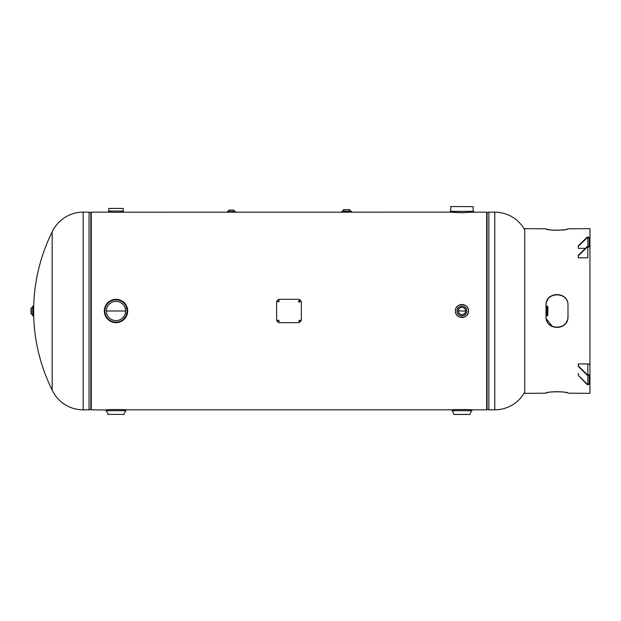 <?xml version="1.0" encoding="UTF-8"?>
<svg xmlns="http://www.w3.org/2000/svg" width="621" height="621" viewBox="0 0 621 621"><rect width="100%" height="100%" fill="white"/><g stroke="black" fill="none" stroke-linecap="round" stroke-linejoin="round"><path stroke-width="0.93" d="M465.556 310.989L458.329 310.989A3.61 3.61 0 0 1 461.946 307.379A3.61 3.61 0 0 1 465.556 310.989L458.329 310.989A3.61 3.61 0 0 0 461.946 314.599A3.61 3.61 0 0 0 465.556 310.989M125.605 310.989L106.385 310.989A9.61 9.61 0 0 1 115.995 301.379A9.61 9.61 0 0 1 125.605 310.989L106.385 310.989A9.61 9.61 0 0 0 115.995 320.599A9.61 9.61 0 0 0 125.605 310.989M471.805 212.235L486.654 212.149L486.654 409.829L470.423 409.829L471.898 410L471.875 410.706A8.391 8.391 0 0 0 470.027 414.393L453.943 414.455L469.942 414.455M451.157 212.149L229.824 212.172M229.77 212.172L122.221 212.18M121.638 212.219L123.377 211.761C123.835 212.483 108.163 212.483 108.613 211.761L113.41 212.343M118.58 212.343L122.733 212.149M461.946 212.747C447.997 212.095 447.997 212.095 461.939 212.747C475.888 212.095 475.896 212.095 461.946 212.747M109.257 212.149L91.287 212.149L91.287 409.829L106.044 410C105.423 409.34 126.56 409.34 125.947 410L125.923 410.706A8.391 8.391 0 0 0 124.076 414.393L107.914 414.393L124.076 414.393M524.745 229.879A34.202 34.202 0 0 0 494.766 212.149L488.859 212.149L488.859 409.829L494.766 409.829L494.766 212.149M524.745 392.099A34.202 34.202 0 0 1 494.766 409.829M488.859 212.149A2.236 2.236 0 0 0 487.074 213.042L487.074 408.936A2.236 2.236 0 0 0 488.859 409.829M487.074 213.042L487.074 408.936M52.164 390.066A177.916 177.916 0 0 1 33.658 314.599L33.658 307.379A177.916 177.916 0 0 1 52.164 231.912L52.164 390.066A34.202 34.202 0 0 0 83.167 409.829L89.075 409.829L89.075 212.149L83.167 212.149L83.167 409.829M52.164 231.912A34.202 34.202 0 0 1 83.167 212.149M89.075 409.829A2.236 2.236 0 0 0 90.86 408.936L90.86 213.042A2.236 2.236 0 0 0 89.075 212.149M90.86 408.936L90.86 213.042M124.479 409.829L453.462 409.829L451.987 410L452.01 410.706A8.391 8.391 0 0 1 453.866 414.393L470.027 414.393M451.987 410C451.366 409.34 472.496 409.34 471.898 410M106.044 410L106.059 410.706A8.391 8.391 0 0 1 107.914 414.393M450.722 206.646A8.391 8.391 0 0 1 450.279 211.334L473.606 211.334A8.391 8.391 0 0 1 473.163 206.646L450.799 206.545M450.272 212.033L450.272 211.365L473.613 211.365L473.613 212.033L462.917 212.724L451.762 212.203M472.348 212.18L473.613 212.033M104.375 312.068L104.328 310.989A11.667 11.667 0 0 1 115.995 299.322A11.667 11.667 0 0 1 127.662 310.989L127.46 313.147M127.615 309.91L127.662 310.989A11.667 11.667 0 0 1 115.995 322.656A11.667 11.667 0 0 1 104.328 310.989L104.53 308.831M108.613 211.761L108.613 211.086L123.377 211.086L123.377 211.761M108.83 208.415A8.391 8.391 0 0 1 108.613 211.062L123.369 211.062A8.391 8.391 0 0 1 123.16 208.415L108.83 208.415L123.16 208.415M455.426 310.989A6.521 6.521 0 0 1 461.946 304.469A6.521 6.521 0 0 1 468.467 310.989A6.521 6.521 0 0 1 461.946 317.51A6.521 6.521 0 0 1 455.426 310.989C455.022 302.574 468.863 302.574 468.467 310.989C468.871 319.388 455.03 319.419 455.426 310.989A6.505 6.505 0 0 0 461.946 317.494A6.505 6.505 0 0 0 468.444 310.989A6.505 6.505 0 0 0 461.946 304.484A6.505 6.505 0 0 0 455.441 310.989M546.022 316.011A1.374 1.374 0 0 1 546.759 315.794L547.838 315.46L547.838 306.51L546.759 306.184A1.374 1.374 0 0 1 546.022 305.967M31.05 308.055L31.05 313.923M32.766 306.355L32.773 315.965L33.542 315.965L33.542 306.013L32.773 306.013L32.766 315.623A1.374 1.374 0 0 0 31.399 314.249L31.399 307.729A1.374 1.374 0 0 0 32.766 306.355L32.766 315.623M349.561 209.572L343.366 209.914A1.374 1.374 0 0 1 341.992 211.287L351.261 211.287A1.374 1.374 0 0 1 349.887 209.914L343.692 209.572M341.651 212.064L351.602 212.064L341.651 212.064L341.992 211.287M351.261 211.287L351.602 212.064M351.602 211.287L341.651 211.287L351.602 211.295M235.429 212.064L227.278 212.149L227.193 211.637A1.374 1.374 0 0 0 228.567 210.255L234.055 210.255A1.374 1.374 0 0 0 235.429 211.629L235.429 212.064L227.193 212.064M232.79 211.637L229.824 211.629M235.429 211.629L227.193 211.629M233.729 210.084L228.893 210.084L234.016 210.255M546.232 303.343L546.022 305.501C545.323 291.334 568.673 291.327 567.982 305.501M567.773 318.627L567.982 316.477C568.681 330.644 545.331 330.651 546.022 316.477M589.95 373.174L589.95 393.357L567.982 393.171C568.766 391.362 545.23 391.362 546.022 393.171L546.232 392.992M567.773 392.992L567.152 392.767M566.15 392.519L564.792 392.255M563.131 392.014L562.502 391.936M561.229 391.812L559.164 391.688M556.983 391.641L554.848 391.688M552.775 391.812L551.502 391.936M550.866 392.014L549.212 392.255M547.854 392.519L546.853 392.767M546.022 393.171L524.745 393.357L524.745 228.621L546.022 228.807C545.238 230.616 568.774 230.616 567.982 228.807L589.95 228.621L589.95 248.804M587.202 246.615L578.283 255.355L578.283 257.816L587.839 257.816L587.839 247.142L587.202 247.142L587.202 246.615L587.839 246.615L587.839 247.142A2.111 1.49 0 0 0 589.95 245.644L589.95 376.085A2.111 1.49 180 0 0 587.839 374.595L587.839 363.914A2.111 1.49 -0 0 1 589.95 365.404M546.022 316.563L546.022 305.416C545.23 291.063 568.766 291.055 567.982 305.416L567.982 316.563C568.774 330.915 545.238 330.923 546.022 316.563M546.232 318.643L552.279 326.39M553.241 326.801L554.848 327.251M557.006 327.461L559.148 327.251M560.763 326.801L561.726 326.398M563.115 325.606L564.768 324.247M566.135 322.578L567.144 320.692M563.115 296.372L561.733 295.58M560.763 295.177L559.156 294.727M556.998 294.517L554.856 294.727M553.241 295.177L552.279 295.58M550.889 296.372L549.236 297.731M547.869 299.4L546.86 301.286M546.232 228.986L546.853 229.211M547.854 229.46L549.212 229.723M550.874 229.964L551.502 230.042M552.775 230.166L554.848 230.29M557.021 230.337L564.792 229.723M566.15 229.46L567.152 229.211M587.202 375.115L587.202 374.595L587.839 374.595L587.839 384.616L587.202 384.616L587.202 384.096L587.839 384.096A1.374 0.97 180 0 0 589.213 383.126L589.213 376.085A1.374 0.97 180 0 0 587.839 375.115L587.202 375.115L578.283 366.374L578.283 363.914L587.839 363.914M587.202 384.096L578.283 375.356L587.202 384.616M578.283 375.356L578.283 373.415M589.95 375.356L589.95 374.385M587.839 384.616A2.111 1.49 180 0 0 589.95 383.126M587.202 374.595L578.283 365.854M585.471 248.315L578.283 248.315L578.283 245.854L587.202 237.113L587.839 237.113A2.111 1.49 0 0 1 589.95 238.611M578.283 246.374L587.839 237.113M589.213 238.611A1.374 0.97 0 0 0 587.839 237.633L587.839 246.615A1.374 0.97 0 0 0 589.213 245.644L589.213 238.611M587.202 247.142L578.283 255.875M587.202 237.633L587.202 237.113M299.609 321.771L300.463 320.941L299.609 320.094L298.748 320.948L299.609 321.81L300.463 320.956M298.748 320.948L299.609 321.81M301.325 320.615L299.268 322.672L278.674 322.672L276.617 320.615L276.617 301.356L278.674 299.306L299.268 299.306L301.325 301.356L301.325 320.615M278.332 321.81C279.434 321.236 279.434 320.669 278.332 320.094C277.222 320.669 277.222 321.236 278.332 321.81M278.332 301.899C279.434 301.325 279.434 300.758 278.332 300.184C277.222 300.758 277.222 301.325 278.332 301.899M299.268 302.241C300.37 301.666 300.37 301.1 299.268 300.525C298.158 301.1 298.158 301.666 299.268 302.241M471.875 410.706L452.01 410.706M451.987 410.652L471.898 410.652M106.044 410.652L125.947 410.652M125.923 410.706L106.059 410.706M127.654 310.989A11.659 11.659 0 0 0 115.995 299.322A11.659 11.659 0 0 0 104.328 310.989A11.659 11.659 0 0 0 115.995 322.648A11.659 11.659 0 0 0 127.654 310.989A11.667 11.667 0 0 1 115.995 322.656A11.667 11.667 0 0 1 104.328 310.989M127.134 310.989A11.139 11.139 0 0 0 115.995 299.85A11.139 11.139 0 0 0 104.856 310.989A11.139 11.139 0 0 0 115.995 322.128A11.139 11.139 0 0 0 127.134 310.989M104.77 310.989A11.225 11.225 0 0 1 115.995 299.764A11.225 11.225 0 0 1 127.212 310.989A11.225 11.225 0 0 1 115.995 322.214A11.225 11.225 0 0 1 104.77 310.989C105.128 305.377 108 301.736 113.371 300.075C121.165 298.779 125.395 303.917 126.071 306.052L127.22 310.989L126.071 315.926L122.873 319.854C118.906 322.656 114.761 322.951 110.437 320.739C106.804 318.503 104.918 315.251 104.77 310.989M466.767 310.989A4.821 4.821 0 0 0 461.946 306.169A4.821 4.821 0 0 0 457.118 310.989A4.821 4.821 0 0 0 461.946 315.81A4.821 4.821 0 0 0 466.767 310.989M457.04 310.989A4.906 4.906 0 0 1 461.946 306.083A4.906 4.906 0 0 1 466.845 310.989A4.906 4.906 0 0 1 461.946 315.895A4.906 4.906 0 0 1 457.04 310.989M547.505 315.794L547.505 306.184M546.759 315.794L546.759 306.184"/></g></svg>
